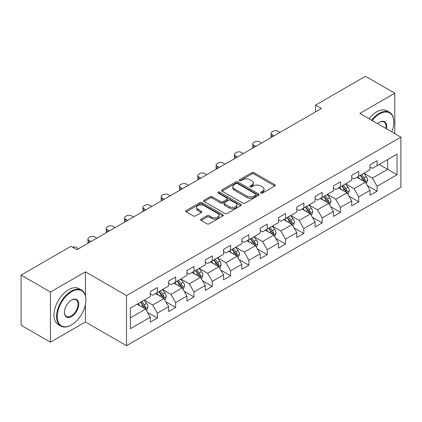 <?xml version="1.0" encoding="UTF-8"?>
<svg xmlns="http://www.w3.org/2000/svg" width="422" height="422" viewBox="0 0 422 422"><rect width="100%" height="100%" fill="white"/><g stroke="black" fill="none" stroke-linecap="round" stroke-linejoin="round"><path stroke-width="0.63" d="M260.912 193.065A1.139 0.659 0 0 0 262.526 193.065L274.769 185.996A1.63 0.939 0 0 0 275.244 185.332A1.63 0.939 0 0 0 274.769 184.667L254.028 172.693A1.63 0.939 0 0 0 251.728 172.693L239.485 179.761A1.139 0.659 0 0 0 239.153 180.226A1.139 0.659 0 0 0 239.485 180.69A1.139 0.659 0 0 0 241.099 180.69L242.682 179.777A5.212 3.012 0 0 1 250.056 179.777L251.786 180.774A5.212 3.012 0 0 1 253.311 182.905A5.212 3.012 0 0 1 251.786 185.031L250.199 185.944A1.139 0.659 0 0 0 249.866 186.413A1.139 0.659 0 0 0 250.199 186.877A1.139 0.659 0 0 0 251.813 186.877L253.395 185.965A5.212 3.012 0 0 1 260.77 185.965L262.5 186.962A5.212 3.012 0 0 1 264.024 189.088A5.212 3.012 0 0 1 262.5 191.219L260.912 192.131A1.139 0.659 0 0 0 260.58 192.596A1.139 0.659 0 0 0 260.912 193.065L260.912 192.131M201.152 219.118A1.63 0.939 0 0 0 200.677 219.783A1.63 0.939 0 0 0 201.152 220.448L206.97 223.808A1.63 0.939 0 0 0 209.275 223.808L222.869 215.958A1.63 0.939 0 0 0 223.343 215.294A1.63 0.939 0 0 0 222.869 214.629L202.133 202.655A1.63 0.939 0 0 0 199.828 202.655L186.234 210.504A1.63 0.939 0 0 0 185.754 211.169A1.63 0.939 0 0 0 186.234 211.833L193.26 215.895A1.63 0.939 0 0 0 195.565 215.895L201.384 212.535A1.63 0.939 0 0 0 201.858 211.87A1.63 0.939 0 0 0 201.384 211.206L197.897 209.191A4.357 2.516 0 0 1 196.62 207.413A4.357 2.516 0 0 1 199.311 205.087A4.357 2.516 0 0 1 204.063 205.635L217.715 213.516A4.357 2.516 0 0 1 218.992 215.294A4.357 2.516 0 0 1 216.301 217.62A4.357 2.516 0 0 1 211.549 217.072L209.275 215.758A1.63 0.939 0 0 0 206.97 215.758L201.152 219.118L201.152 220.448M85.418 271.847L50.44 292.04L21.1 275.102L21.1 325.246L50.44 342.184L85.418 321.991L126.495 345.708L126.495 295.564L85.418 271.847L85.418 295.653M394.797 133.616L394.797 93.23L359.824 113.423L400.9 137.139L126.495 295.564M394.797 93.23L365.457 76.292L315.572 105.089L315.572 111.867M21.1 275.102L70.98 246.306L76.851 249.692L321.443 108.475L315.572 105.089M242.798 203.124A1.63 0.939 0 0 0 245.103 203.124L258.697 195.275A1.63 0.939 0 0 0 259.171 194.611A1.63 0.939 0 0 0 258.697 193.946L237.961 181.972A1.63 0.939 0 0 0 235.655 181.972L222.062 189.821A1.63 0.939 0 0 0 221.587 190.486A1.63 0.939 0 0 0 222.062 191.15L242.798 203.124M218.543 193.308A1.139 0.659 0 0 1 219.698 193.471L219.698 192.115L240.783 204.285A1.63 0.939 0 0 1 241.257 204.95A1.63 0.939 0 0 1 240.783 205.614L227.189 213.463A1.63 0.939 0 0 1 224.884 213.463L204.148 201.494L204.148 200.165A1.63 0.939 0 0 0 203.668 200.83A1.63 0.939 0 0 0 204.148 201.494M204.148 200.165L209.966 196.805A1.63 0.939 0 0 1 212.271 196.805L220.68 201.658A1.63 0.939 0 0 0 222.985 201.658L226.841 199.432A1.63 0.939 0 0 0 227.321 198.767A1.63 0.939 0 0 0 226.841 198.103L218.09 193.044A1.139 0.659 0 0 1 217.752 192.58A1.139 0.659 0 0 1 218.459 191.973A1.139 0.659 0 0 1 219.698 192.115M126.495 345.708L400.9 187.284L400.9 137.139M147.563 312.407L157.364 318.061L157.364 313.119L168.631 306.609L168.631 311.557L175.673 307.49L175.673 302.548L186.941 296.038L186.941 300.986L193.983 296.919L193.983 291.977L205.25 285.467L205.25 290.415L212.292 286.353L212.292 281.405L223.56 274.901L223.56 279.844L230.602 275.782L230.602 270.834L241.869 264.33L241.869 269.273L248.911 265.211L248.911 260.263L260.179 253.759L260.179 258.702L267.221 254.64L267.221 249.692L278.488 243.188L278.488 248.136L285.53 244.069L285.53 239.121L296.798 232.617L296.798 237.565L303.84 233.498L303.84 228.55L315.102 222.046L315.102 226.994L322.144 222.927L322.144 217.979L333.412 211.475L333.412 216.423L340.454 212.356L340.454 207.408L351.721 200.904L351.721 205.852L358.763 201.785L358.763 196.837L370.031 190.333L370.031 195.28L377.073 191.213L377.073 186.266L397.028 174.75L397.028 154.146L387.639 159.569L387.639 169.327L397.028 174.75M157.364 318.061L150.322 322.128L150.322 317.18L130.366 328.701L130.366 308.102L150.322 296.582L150.322 291.634L157.364 287.572L157.364 292.515L168.631 286.01L168.631 281.063L175.673 277.001L175.673 281.943L186.941 275.439L186.941 270.497L193.983 266.43L193.983 271.378L205.25 264.868L205.25 259.926L212.292 255.859L212.292 260.807L223.56 254.297L223.56 249.355L230.602 245.287L230.602 250.235L241.869 243.726L241.869 238.783L248.911 234.716L248.911 239.664L260.179 233.16L260.179 228.212L267.221 224.145L267.221 229.093L278.488 222.589L278.488 217.641L285.53 213.574L285.53 218.522L296.798 212.018L296.798 207.07L303.84 203.003L303.84 207.951L315.102 201.447L315.102 196.499L322.144 192.432L322.144 197.38L333.412 190.876L333.412 185.928L340.454 181.861L340.454 186.809L351.721 180.305L351.721 175.357L358.763 171.29L358.763 176.238L370.031 169.734L370.031 164.786L377.073 160.719L377.073 165.667L397.028 154.146M155.486 293.601L163.936 298.481L152.669 304.985L144.218 300.105M150.322 293.87L152.669 295.226L157.364 292.515M152.669 304.985L157.364 313.119M163.936 298.481L168.631 306.609M173.795 283.03L182.246 287.909L170.979 294.414L162.528 289.534M168.631 283.299L170.979 284.655L175.673 281.943M170.979 294.414L175.673 302.548M182.246 287.909L186.941 296.038M192.105 272.459L200.555 277.338L189.288 283.842L180.838 278.963M186.941 272.728L189.288 274.084L193.983 271.378M189.288 283.842L193.983 291.977M200.555 277.338L205.25 285.467M210.414 261.888L218.865 266.767L207.598 273.271L199.147 268.392M205.25 262.162L207.598 263.513L212.292 260.807M207.598 273.271L212.292 281.405M218.865 266.767L223.56 274.901M228.724 251.317L237.175 256.196L225.907 262.7L217.457 257.821M223.56 251.591L225.907 252.947L230.602 250.235M225.907 262.7L230.602 270.834M237.175 256.196L241.869 264.33M247.034 240.746L255.484 245.625L244.217 252.129L235.766 247.25M241.869 241.02L244.217 242.376L248.911 239.664M244.217 252.129L248.911 260.263M255.484 245.625L260.179 253.759M265.343 230.175L273.794 235.054L262.526 241.558L254.076 236.684M260.179 230.449L262.526 231.805L267.221 229.093M262.526 241.558L267.221 249.692M273.794 235.054L278.488 243.188M283.653 219.604L292.103 224.483L280.836 230.992L272.385 226.113M278.488 219.878L280.836 221.233L285.53 218.522M280.836 230.992L285.53 239.121M292.103 224.483L296.798 232.617M301.957 209.032L310.407 213.912L299.145 220.421L290.695 215.542M296.798 209.307L299.145 210.662L303.84 207.951M299.145 220.421L303.84 228.55M310.407 213.912L315.102 222.046M320.266 198.467L328.717 203.341L317.449 209.85L308.999 204.971M315.102 198.736L317.449 200.091L322.144 197.38M317.449 209.85L322.144 217.979M328.717 203.341L333.412 211.475M338.576 187.895L347.026 192.775L335.759 199.279L327.308 194.4M333.412 188.165L335.759 189.52L340.454 186.809M335.759 199.279L340.454 207.408M347.026 192.775L351.721 200.904M356.885 177.324L365.336 182.204L354.069 188.708L345.618 183.828M351.721 177.593L354.069 178.949L358.763 176.238M354.069 188.708L358.763 196.837M365.336 182.204L370.031 190.333M379.188 164.448L387.639 169.327L372.378 178.137L363.928 173.257M370.031 167.022L372.378 168.378L377.073 165.667M372.378 178.137L377.073 186.266M50.44 292.04L50.44 342.184M130.366 317.861L145.627 309.052L137.176 304.172M145.627 309.052L150.322 317.18M367.272 185.553L377.073 191.213M348.968 196.124L358.763 201.785M330.658 206.696L340.454 212.356M312.349 217.267L322.144 222.927M294.039 227.838L303.84 233.498M275.73 238.409L285.53 244.069M257.42 248.98L267.221 254.64M239.11 259.551L248.911 265.211M220.801 270.122L230.602 275.782M202.491 280.693L212.292 286.353M184.182 291.264L193.983 296.919M165.872 301.836L175.673 307.49M85.418 321.991L85.418 304.51M261.371 193.223L262.5 192.574A5.212 3.012 0 0 0 264.024 190.443L264.024 189.088M253.311 182.905L253.311 184.256A5.212 3.012 0 0 1 251.786 186.387L250.657 187.036M274.743 186.007L254.028 174.049A1.63 0.939 0 0 0 251.728 174.049L239.944 180.853M258.697 193.946L258.697 195.275L237.961 183.327A1.63 0.939 0 0 0 235.655 183.327L222.083 191.161M255.816 195.075A1.139 0.659 0 0 0 256.149 194.611A1.139 0.659 0 0 0 255.816 194.141L237.612 183.633A1.139 0.659 0 0 0 236.003 183.633L234.331 184.599A5.212 3.012 0 0 0 232.802 186.73A5.212 3.012 0 0 0 234.331 188.856L246.775 196.04A5.212 3.012 0 0 0 254.144 196.04L255.816 195.075L255.816 196.43A1.139 0.659 0 0 0 256.149 195.966L256.149 194.611M232.802 186.73L232.802 188.08A5.212 3.012 0 0 0 234.331 190.211L234.331 188.856M255.816 196.43L254.144 197.396A5.212 3.012 0 0 1 246.775 197.396L234.331 190.211M204.169 201.505L209.966 198.161L209.966 196.805M227.321 198.767L227.321 200.123A1.63 0.939 0 0 1 226.841 200.788L222.985 203.014A1.63 0.939 0 0 1 220.68 203.014L212.271 198.161A1.63 0.939 0 0 0 209.966 198.161M219.698 193.471L240.762 205.63M229.404 206.696A4.357 2.516 0 0 0 234.157 207.244A4.357 2.516 0 0 0 236.847 204.918A4.357 2.516 0 0 0 235.571 203.14L230.76 200.36A1.63 0.939 0 0 0 228.455 200.36L224.594 202.592A1.63 0.939 0 0 0 224.119 203.256A1.63 0.939 0 0 0 224.594 203.921L229.404 206.696L229.404 208.051A4.357 2.516 0 0 0 234.157 208.6A4.357 2.516 0 0 0 236.847 206.274L236.847 204.918M224.119 203.256L224.119 204.612A1.63 0.939 0 0 0 224.594 205.277L224.594 203.921M229.404 208.051L224.594 205.277M218.992 215.294L218.992 216.65A4.357 2.516 0 0 1 216.301 218.976A4.357 2.516 0 0 1 211.549 218.427L209.275 217.114A1.63 0.939 0 0 0 206.97 217.114L201.173 220.463M196.62 207.413L196.62 208.769A4.357 2.516 0 0 0 197.897 210.546L197.897 209.191M201.363 212.546L197.897 210.546M222.848 215.974L202.133 204.011A1.63 0.939 0 0 0 199.828 204.011L186.255 211.849M366.264 183.807L367.662 180.289A4.399 2.537 -120 0 0 366.259 176.544L363.833 173.31M274.084 135.821L272.005 134.618A3.318 1.915 0 0 1 271.035 133.262A3.318 1.915 0 0 1 272.005 131.907L273.182 131.231A3.318 1.915 0 0 1 277.876 131.231L279.955 132.429M359.613 178.896L357.967 176.702M271.314 137.419A3.318 1.915 180 0 1 271.035 136.654L271.035 133.262M364.655 181.808L365.288 180.479A4.399 2.537 -120 0 0 364.028 177.831L361.607 174.597M360.504 175.235L363.189 178.822A2.242 1.292 60 0 1 363.595 179.503L365.288 180.479M360.198 175.41L362.619 178.643A4.399 2.537 60 0 1 363.88 181.291M391.827 131.901A20.251 11.689 120 0 0 393.858 122.232A20.251 11.689 120 0 0 379.542 113.966A20.251 11.689 120 0 0 372.183 120.56M371.576 120.207A20.747 11.98 -60 0 1 379.188 113.354A20.747 11.98 -60 0 1 389.559 112.326A20.747 11.98 -60 0 1 393.858 121.826A20.747 11.98 -60 0 1 393.858 122.032M377.584 123.678A10.123 5.845 -60 0 1 379.542 122.232L379.542 122.232A10.123 5.845 -60 0 1 386.425 128.784M368.992 118.719A20.747 11.98 -60 0 1 376.603 111.867A20.747 11.98 -60 0 1 386.979 110.838L389.559 112.326M385.787 128.415A9.627 5.56 120 0 0 383.999 121.958A9.627 5.56 120 0 0 379.362 122.338M71.218 325.04L71.566 324.84A20.251 11.689 120 0 0 85.888 300.037A20.251 11.689 120 0 0 71.566 291.771A20.251 11.689 120 0 0 57.25 316.574A20.251 11.689 120 0 0 71.566 324.84L71.218 325.04A20.747 11.98 -60 0 1 60.842 326.069A20.747 11.98 -60 0 1 57.661 309.442A20.747 11.98 -60 0 1 71.218 291.159A20.747 11.98 -60 0 1 81.588 290.136A20.747 11.98 -60 0 1 85.888 299.631A20.747 11.98 -60 0 1 85.888 299.836M71.566 316.574A10.123 5.845 -60 0 1 64.408 312.438A10.123 5.845 -60 0 1 71.566 300.037L71.566 300.037A10.123 5.845 -60 0 1 78.729 304.172A10.123 5.845 -60 0 1 71.566 316.574M64.413 312.233A9.627 5.56 120 0 0 66.402 316.437A9.627 5.56 120 0 0 71.218 315.962A9.627 5.56 120 0 0 77.506 307.48A9.627 5.56 120 0 0 76.029 299.762A9.627 5.56 120 0 0 71.392 300.142M60.842 326.069L58.262 324.581A20.747 11.98 -60 0 1 55.082 307.954A20.747 11.98 -60 0 1 68.633 289.671A20.747 11.98 -60 0 1 79.009 288.643L81.588 290.136M347.955 194.378L349.353 190.86A4.399 2.537 -120 0 0 347.95 187.115L345.528 183.881M255.774 146.392L253.696 145.189A3.318 1.915 0 0 1 252.725 143.833A3.318 1.915 0 0 1 253.696 142.478L254.872 141.803A3.318 1.915 0 0 1 259.567 141.803L261.645 143M341.303 189.467L339.657 187.268M253.005 147.99A3.318 1.915 180 0 1 252.725 147.225L252.725 143.833M346.346 192.379L346.979 191.05A4.399 2.537 -120 0 0 345.718 188.402L343.297 185.168M342.195 185.807L344.879 189.394A2.242 1.292 60 0 1 345.291 190.074L346.979 191.05M341.889 185.981L344.31 189.214A4.399 2.537 60 0 1 345.571 191.862M329.645 204.95L331.043 201.431A4.399 2.537 -120 0 0 329.64 197.686L327.219 194.452M237.465 156.963L235.386 155.76A3.318 1.915 0 0 1 234.416 154.405A3.318 1.915 0 0 1 235.386 153.049L236.563 152.374A3.318 1.915 0 0 1 241.257 152.374L243.336 153.571M322.994 200.039L321.348 197.839M234.695 158.561A3.318 1.915 180 0 1 234.416 157.796L234.416 154.405M328.036 202.95L328.669 201.621A4.399 2.537 -120 0 0 327.409 198.973L324.987 195.739M323.885 196.378L326.57 199.965A2.242 1.292 60 0 1 326.981 200.645L328.669 201.621M323.579 196.552L326 199.785A4.399 2.537 60 0 1 327.261 202.433M311.336 215.521L312.734 212.002A4.399 2.537 -120 0 0 311.331 208.257L308.909 205.023M219.155 167.529L217.082 166.331A3.318 1.915 0 0 1 216.106 164.976A3.318 1.915 0 0 1 217.082 163.62L218.253 162.945A3.318 1.915 0 0 1 222.948 162.945L225.026 164.142M304.684 210.61L303.038 208.41M216.386 169.132A3.318 1.915 180 0 1 216.106 168.367L216.106 164.976M309.727 213.521L310.36 212.192A4.399 2.537 -120 0 0 309.099 209.544L306.678 206.311M305.575 206.949L308.26 210.536A2.242 1.292 60 0 1 308.672 211.216L310.36 212.192M305.27 207.123L307.691 210.356A4.399 2.537 60 0 1 308.951 213.005M293.026 226.092L294.424 222.573A4.399 2.537 -120 0 0 293.021 218.828L290.6 215.595M200.846 178.1L198.773 176.902A3.318 1.915 0 0 1 197.797 175.547A3.318 1.915 0 0 1 198.773 174.191L199.944 173.516A3.318 1.915 0 0 1 204.638 173.516L206.717 174.713M286.374 221.181L284.729 218.981M198.076 179.703A3.318 1.915 180 0 1 197.797 178.933L197.797 175.547M291.417 224.093L292.05 222.763A4.399 2.537 -120 0 0 290.79 220.115L288.368 216.882M287.266 217.52L289.951 221.107A2.242 1.292 60 0 1 290.362 221.787L292.05 222.763M286.96 217.694L289.381 220.928A4.399 2.537 60 0 1 290.642 223.576M274.717 236.663L276.115 233.144A4.399 2.537 -120 0 0 274.711 229.399L272.29 226.166M182.536 188.671L180.463 187.473A3.318 1.915 0 0 1 179.487 186.118A3.318 1.915 0 0 1 180.463 184.762L181.634 184.087A3.318 1.915 0 0 1 186.329 184.087L188.407 185.284M268.065 231.752L266.419 229.552M179.767 190.275A3.318 1.915 180 0 1 179.487 189.504L179.487 186.118M273.113 234.664L273.741 233.334A4.399 2.537 -120 0 0 272.48 230.686L270.059 227.453M268.956 228.091L271.647 231.678A2.242 1.292 60 0 1 272.053 232.358L273.741 233.334M268.65 228.265L271.072 231.499A4.399 2.537 60 0 1 272.332 234.147M256.407 247.234L257.805 243.716A4.399 2.537 -120 0 0 256.402 239.97L253.981 236.737M164.227 199.242L162.153 198.045A3.318 1.915 0 0 1 161.178 196.689A3.318 1.915 0 0 1 162.153 195.333L163.325 194.658A3.318 1.915 0 0 1 168.019 194.658L170.098 195.855M249.755 242.323L248.11 240.123M161.457 200.846A3.318 1.915 180 0 1 161.178 200.075L161.178 196.689M254.804 245.235L255.431 243.9A4.399 2.537 -120 0 0 254.171 241.257L251.749 238.024M250.647 238.662L253.337 242.249A2.242 1.292 60 0 1 253.743 242.93L255.431 243.9M250.341 238.836L252.762 242.07A4.399 2.537 60 0 1 254.023 244.718M238.098 257.805L239.496 254.287A4.399 2.537 -120 0 0 238.092 250.541L235.671 247.308M145.917 209.813L143.844 208.616A3.318 1.915 0 0 1 142.868 207.26A3.318 1.915 0 0 1 143.844 205.904L145.015 205.229A3.318 1.915 0 0 1 149.71 205.229L151.788 206.427M231.446 252.889L229.8 250.694M143.148 211.417A3.318 1.915 180 0 1 142.868 210.647L142.868 207.26M236.494 255.806L237.122 254.471A4.399 2.537 -120 0 0 235.861 251.828L233.44 248.595M232.337 249.228L235.028 252.82A2.242 1.292 60 0 1 235.434 253.501L237.122 254.471M232.031 249.407L234.453 252.641A4.399 2.537 60 0 1 235.713 255.289M219.793 268.376L221.186 264.858A4.399 2.537 -120 0 0 219.783 261.113L217.362 257.879M127.613 220.384L125.534 219.187A3.318 1.915 0 0 1 124.559 217.831A3.318 1.915 0 0 1 125.534 216.475L126.705 215.8A3.318 1.915 0 0 1 131.4 215.8L133.479 216.998M213.136 263.46L211.491 261.265M124.838 221.988A3.318 1.915 180 0 1 124.559 221.218L124.559 217.831M218.185 266.377L218.812 265.042A4.399 2.537 -120 0 0 217.552 262.4L215.13 259.166M214.028 259.799L216.718 263.386A2.242 1.292 60 0 1 217.124 264.067L218.812 265.042M213.722 259.978L216.143 263.212A4.399 2.537 60 0 1 217.404 265.855M201.484 278.942L202.876 275.429A4.399 2.537 -120 0 0 201.473 271.684L199.052 268.45M109.303 230.955L107.225 229.758A3.318 1.915 0 0 1 106.254 228.402A3.318 1.915 0 0 1 107.225 227.047L108.396 226.366A3.318 1.915 0 0 1 113.091 226.366L115.169 227.569M194.827 274.031L193.181 271.837M106.529 232.554A3.318 1.915 180 0 1 106.254 231.789L106.254 228.402M199.875 276.943L200.503 275.613A4.399 2.537 -120 0 0 199.242 272.971L196.821 269.737M195.718 270.37L198.409 273.957A2.242 1.292 60 0 1 198.815 274.638L200.503 275.613M195.412 270.549L197.834 273.783A4.399 2.537 60 0 1 199.094 276.426M183.174 289.513L184.567 286A4.399 2.537 -120 0 0 183.164 282.255L180.743 279.021M90.994 241.526L88.915 240.329A3.318 1.915 0 0 1 87.945 238.973A3.318 1.915 0 0 1 88.915 237.618L90.086 236.937A3.318 1.915 0 0 1 94.781 236.937L96.86 238.14M176.517 284.602L174.872 282.408M88.219 243.125A3.318 1.915 180 0 1 87.945 242.36L87.945 238.973M181.565 287.514L182.193 286.185A4.399 2.537 -120 0 0 180.932 283.542L178.511 280.308M177.409 280.941L180.099 284.528A2.242 1.292 60 0 1 180.505 285.209L182.193 286.185M177.103 281.121L179.524 284.354A4.399 2.537 60 0 1 180.785 286.997M164.865 300.084L166.257 296.571A4.399 2.537 -120 0 0 164.854 292.826L162.433 289.592M72.515 247.192A3.318 1.915 0 0 1 76.472 247.508L78.55 248.711M158.208 295.173L156.567 292.979M163.256 298.085L163.884 296.756A4.399 2.537 -120 0 0 162.623 294.113L160.202 290.879M159.099 291.512L161.79 295.099A2.242 1.292 60 0 1 162.196 295.78L163.884 296.756M158.793 291.692L161.215 294.925A4.399 2.537 60 0 1 162.475 297.568M146.555 310.655L147.948 307.142A4.399 2.537 -120 0 0 146.545 303.392L144.124 300.158M139.904 305.744L138.258 303.55M144.946 308.656L145.574 307.327A4.399 2.537 -120 0 0 144.319 304.684L141.892 301.45M140.79 302.083L143.48 305.67A2.242 1.292 60 0 1 143.886 306.351L145.574 307.327M140.484 302.263L142.91 305.496A4.399 2.537 60 0 1 144.166 308.139M262.5 192.574L262.5 191.219M250.199 186.877L250.199 185.944M251.786 186.387L251.786 185.031M239.485 180.69L239.485 179.761M251.728 174.049L251.728 172.693M254.028 174.049L254.028 172.693M274.769 185.996L274.769 184.667M222.062 191.15L222.062 189.821M235.655 183.327L235.655 181.972M237.961 183.327L237.961 181.972M246.775 197.396L246.775 196.04M254.144 197.396L254.144 196.04M212.271 198.161L212.271 196.805M220.68 203.014L220.68 201.658M222.985 203.014L222.985 201.658M226.841 200.788L226.841 199.432M240.783 205.614L240.783 204.285M206.97 217.114L206.97 215.758M209.275 217.114L209.275 215.758M211.549 218.427L211.549 217.072M201.384 212.535L201.384 211.206M186.234 211.833L186.234 210.504M199.828 204.011L199.828 202.655M202.133 204.011L202.133 202.655M222.869 215.958L222.869 214.629M272.005 134.618L272.005 137.018M364.903 181.951L367.631 180.373M364.028 177.831L366.259 176.544M360.9 179.64L362.619 178.643M253.696 145.189L253.696 147.589M346.594 192.522L349.321 190.944M345.718 188.402L347.95 187.115M342.59 190.211L344.31 189.214M235.386 155.76L235.386 158.16M328.284 203.093L331.012 201.516M327.409 198.973L329.64 197.686M324.281 200.782L326 199.785M217.082 166.331L217.082 168.731M309.975 213.664L312.702 212.087M309.099 209.544L311.331 208.257M305.971 211.353L307.691 210.356M198.773 176.902L198.773 179.303M291.665 224.235L294.398 222.658M290.79 220.115L293.021 218.828M287.662 221.919L289.381 220.928M180.463 187.473L180.463 189.874M273.356 234.806L276.088 233.229M272.48 230.686L274.711 229.399M269.352 232.49L271.072 231.499M162.153 198.045L162.153 200.445M255.046 245.377L257.779 243.8M254.171 241.257L256.402 239.97M251.043 243.061L252.762 242.07M143.844 208.616L143.844 211.016M236.737 255.948L239.469 254.371M235.861 251.828L238.092 250.541M232.733 253.633L234.453 252.641M125.534 219.187L125.534 221.582M218.427 266.519L221.16 264.942M217.552 262.4L219.783 261.113M214.423 264.204L216.143 263.212M107.225 229.758L107.225 232.153M200.118 277.085L202.85 275.513M199.242 272.971L201.473 271.684M196.114 274.775L197.834 273.783M88.915 240.329L88.915 242.724M181.813 287.656L184.541 286.084M180.932 283.542L183.164 282.255M177.804 285.346L179.524 284.354M163.504 298.227L166.231 296.655M162.623 294.113L164.854 292.826M159.495 295.917L161.215 294.925M145.194 308.798L147.922 307.227M144.319 304.684L146.545 303.392M141.185 306.488L142.91 305.496M393.858 122.232L393.858 121.826M85.888 300.037L85.888 299.631"/></g></svg>
